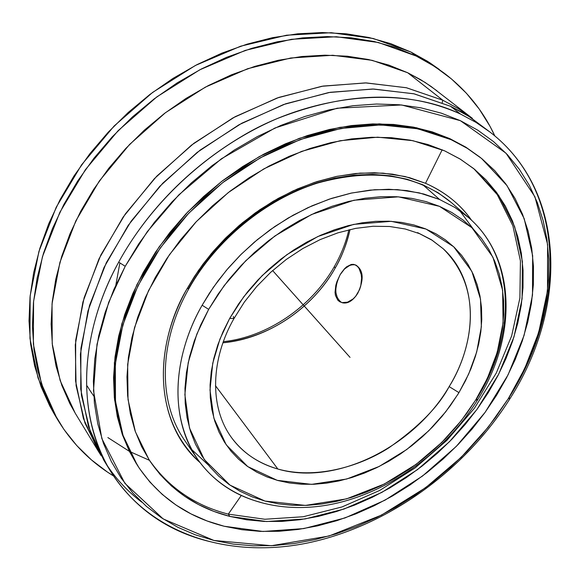 <?xml version="1.0" encoding="UTF-8"?>
<svg xmlns="http://www.w3.org/2000/svg" width="580" height="580" viewBox="0 0 580 580"><rect width="100%" height="100%" fill="white"/><g stroke="black" fill="none" stroke-linecap="round" stroke-linejoin="round"><path stroke-width="0.87" d="M141.745 502.164C128.296 492 116.783 479.776 107.199 465.508L90.574 432.716L81.41 395.19L80.41 354.119L87.957 310.974L104.045 267.431L128.26 225.294L159.732 186.376L197.193 152.373L239.054 124.729L283.497 104.559L328.635 92.561L372.607 89.008L413.728 93.75L450.544 106.278L460.447 114.021L476.049 122.424L490.267 132.262C565.971 190.544 567.051 307.001 509.153 397.387L509.914 398.75L508.283 398.67L524.719 368.554L538.675 332.572L547.505 290.776L547.614 244.419L534.898 196.743L506.014 153.207L460.368 120.669L401.621 104.965L337.103 108.221L275 127.984L221.35 158.819L178.814 194.88L147.298 231.63L125.215 266.285L118.697 262.153C139.961 223.249 178.517 173.826 242.737 135.785C306.399 97.81 396.278 83.281 460.447 114.021L450.544 106.278L414.214 93.859L373.672 89.03L330.31 92.278L285.751 103.762L241.773 123.235L200.201 150.06L162.791 183.186L131.102 221.234L106.379 262.588L89.501 305.515L80.939 348.275L80.729 389.224L88.552 426.916L103.791 460.158L110.388 471.003C77.118 417.636 77.836 336.574 118.697 262.153C152.533 200.078 212.12 146.145 277.486 118.472C346.325 91.611 407.312 90.125 460.447 114.021L476.021 122.409L490.267 132.262C566.885 191.349 567.82 308.488 509.914 398.75C464.986 470.213 388.578 525.524 309.096 542.677C229.926 559.424 150.002 534.963 110.388 471.003C67.599 398.67 90.168 312.917 118.697 262.153L125.215 266.285L108.685 302.368L97.005 344.252L93.503 390.659L101.841 438.618L124.888 483.314L163.19 518.926L213.933 540.451L271.418 545.715L329.041 536.007L381.48 515.12L425.771 487.591L461.136 457.359L488.208 427.177L508.283 398.67L509.914 398.75M425.524 183.287C445.164 192.067 460.527 204.406 471.627 220.32C460.186 204.124 444.824 191.784 425.524 183.287L442.185 149.77L425.524 183.287L405.094 176.53L383.047 173.13L360.107 173.115L337.031 176.32L314.512 182.388L293.125 190.856L273.303 201.188L255.323 212.867L239.323 225.388L225.315 238.337L213.237 251.372L202.957 264.212L194.322 276.675L187.144 288.623L198.345 270.642L211.424 253.504L226.186 237.474L242.411 222.8L259.855 209.699L278.248 198.374L297.308 188.986L316.745 181.656L336.269 176.479L355.591 173.5L374.426 172.731L392.515 174.152L409.618 177.697L425.524 183.287M188.812 288.782L187.144 288.623L188.812 288.782L188.616 288.195L199.621 270.548L212.454 253.721L226.947 237.981L242.875 223.575L260 210.714L278.059 199.593L296.779 190.37L315.868 183.171L335.037 178.082L354.017 175.145L372.527 174.384L390.304 175.769L407.124 179.249L422.762 184.723L438.045 192.719L451.552 202.717C417.332 174.457 372.73 167.888 317.746 183.004C265.8 199.31 216.028 240.055 188.819 288.767M439.575 199.484L455.024 207.524L468.553 217.536C515.975 258.194 516.345 336.023 476.709 398.707L477.449 400.113L475.673 400.055L487.374 378.37L497.154 352.589L503.092 322.857L502.621 290.246L492.927 257.201L471.895 227.679L439.451 206.328L398.438 196.838L353.974 200.231L311.511 214.527L274.906 235.973L245.804 260.695L224.076 285.751L208.662 309.365L202.144 305.232L209.329 293.342L217.979 280.93L228.252 268.127L240.323 255.135L254.308 242.208L270.273 229.694L288.195 218.015L307.944 207.662L329.244 199.15L351.654 193.01L374.608 189.718L397.401 189.617L419.297 192.879L439.575 199.484L422.885 184.839L439.575 199.484L454.966 207.495L468.553 217.536C516.867 259.071 517.063 337.567 477.449 400.113C446.122 450.435 392.595 489.984 337.132 503.107C281.837 515.961 226.512 500.656 197.584 459.164C170.614 420.942 170.897 360.216 202.144 305.232L213.36 287.332L226.439 270.251L241.193 254.265L257.389 239.62L274.789 226.533L293.125 215.194L312.113 205.784L331.47 198.411L350.9 193.169L370.113 190.117L388.832 189.261L406.812 190.581L423.791 194.017L439.575 199.484M229.665 318.427L243.738 296.779L262.218 275.565L286.89 254.663L317.833 236.531L353.684 224.38L391.246 221.328L425.995 229.049L453.676 246.739L471.859 271.396L480.523 299.171L481.357 326.75L476.695 352.024L468.684 374.035L458.947 392.624L449.152 386.606C467.639 357.758 488.346 293.625 443.243 248.784C477.862 280.096 478.623 338.459 449.152 386.606C413.975 447.108 335.436 486.098 277.856 469.032L215.448 385.678L277.856 469.032C258.52 463.536 243.071 453.052 231.514 437.588C242.505 452.661 257.955 463.145 277.856 469.032C314.715 479.319 358.425 467.277 388.651 447.963C418.412 427.112 438.582 406.66 449.152 386.606L458.947 392.624L458.062 394.074L445.65 411.887L428.787 430.744L406.703 449.551L379.117 466.487L346.702 479.022L311.59 484.358L277.262 480.349L247.747 466.596L226.207 444.787L213.861 418.137L210.004 390.05L212.751 363.196L219.929 339.119L229.665 318.427L234.008 318.485L229.665 318.427L238.576 303.985L247.725 291.66L257.926 279.966L269.077 269.048L281.046 259.013L293.697 249.987L306.892 242.063L320.479 235.32L334.305 229.839L348.217 225.656L362.072 222.821L375.702 221.335L388.977 221.212L401.751 222.437L413.902 224.968L425.321 228.774L435.892 233.791L445.52 239.946L454.133 247.174L461.658 255.374L468.038 264.458L473.236 274.325L477.224 284.874L479.979 295.996L481.494 307.581L481.77 319.522L480.834 331.709L478.696 344.034L475.397 356.395L470.974 368.677L465.472 380.784L458.947 392.624L450.457 405.485L441.967 416.433L432.665 426.822L422.617 436.566L411.916 445.592L400.642 453.828L388.89 461.209L376.746 467.654L364.32 473.128L351.697 477.565L338.995 480.929L326.315 483.176L313.758 484.278L301.44 484.22L289.464 482.973L277.95 480.537L267.003 476.927L256.73 472.149L247.239 466.233L238.626 459.208L230.985 451.138L224.417 442.069L219.001 432.093L214.803 421.276L211.881 409.719L210.301 397.539L210.083 384.852L211.25 371.78L213.817 358.454L217.761 345.027L223.061 331.637L229.665 318.427M350.015 229.542C346.427 244.782 341.468 257.636 335.146 268.119L334.363 266.553L335.146 268.119C342.222 255.707 347.181 242.846 350.015 229.542M481.451 158.354L465.747 147.117L449.826 138.627L467.067 148.183L481.473 158.369L507.022 185.629L524.182 218.617L532.658 255.671L532.505 295.111L524.102 335.349L508.058 374.868L485.141 412.308L456.279 446.411L422.523 476.035L385.004 500.177L344.991 517.947L303.833 528.576L263.015 531.476L224.097 526.234L241.904 529.707L260.311 531.382L279.161 531.28L298.279 529.431L317.514 525.886L336.712 520.695L355.721 513.923L374.397 505.637L392.616 495.914L410.227 484.837L427.112 472.497L443.149 458.998L458.214 444.425L472.2 428.896L484.989 412.518L496.487 395.415L506.601 377.703L515.228 359.513L522.297 340.982L527.713 322.255L531.418 303.47L533.353 284.794L533.462 266.372L531.715 248.37L528.076 230.956L522.537 214.295L515.112 198.57L505.811 183.94L494.689 170.578L481.813 158.644L467.255 148.306L451.138 139.693L433.593 132.951L414.772 128.195L394.864 125.512L374.057 124.99L352.582 126.665L330.68 130.558L308.596 136.67L286.592 144.935L264.937 155.302L243.897 167.642L223.735 181.837L204.696 197.7L187.021 215.057L170.919 233.675L156.578 253.337L144.166 273.789L133.813 294.778L125.613 316.056L119.647 337.357L115.927 358.44L114.478 379.074L115.26 399.025L118.226 418.093L123.286 436.095L130.348 452.857L139.287 468.241L149.966 482.125L162.248 494.407L175.965 505.006L190.958 513.873L207.06 520.956L224.097 526.234C186.948 516.874 158.028 496.545 137.329 465.24L123.011 435.304L115.485 401.208L115.319 364.051L122.793 325.155L137.859 285.998L160.109 248.167L188.739 213.237L222.64 182.678L260.391 157.774L300.418 139.483L341.055 128.448L380.683 124.918L417.81 128.803L451.138 139.693L449.826 138.627L416.52 127.738L379.429 123.837L339.829 127.353L299.236 138.366L259.253 156.622L221.545 181.496L187.695 212.012L159.101 246.899L136.887 284.693L121.843 323.814L114.391 362.674L114.572 399.801L122.104 433.876L137.25 465.116M209.721 541.575C166.888 531.149 133.777 507.623 110.388 471.003M148.444 458.802C167.787 486.953 194.401 505.397 228.295 514.134L264.821 519.252L303.202 516.744L341.946 506.963L379.69 490.448L415.128 467.908L447.078 440.176L474.454 408.197L496.277 373.041L511.661 335.892L519.898 298.033L520.419 260.869L512.894 225.895L497.263 194.648L473.802 168.671L497.263 194.648L512.894 225.895L520.419 260.869L519.898 298.033L511.661 335.892L496.277 373.041L474.454 408.197L447.078 440.176L415.128 467.908L379.69 490.448L341.946 506.963L303.202 516.744L264.821 519.252L228.295 514.134L241.091 495.74L228.295 514.134L229.854 516.425L228.295 514.134C194.401 505.397 167.787 486.953 148.444 458.795M444.599 150.836L460.534 159.29L474.861 169.534L498.677 195.38L514.627 226.584L522.413 261.594L522.087 298.86L513.989 336.871L498.67 374.201L476.869 409.56L449.457 441.742L417.419 469.677L381.858 492.391L343.976 509.059L305.073 518.955L266.539 521.529L229.854 516.425C195.438 507.58 168.548 488.759 149.176 459.947L135.379 431.723L128.028 399.533L127.651 364.421L134.509 327.635L148.56 290.573L169.418 254.736L196.337 221.611L228.259 192.589L263.871 168.86L301.68 151.373L340.126 140.722L377.682 137.184L412.916 140.679L444.599 150.836L459.867 158.884L473.679 168.577L485.924 179.778L496.509 192.35L505.376 206.125L512.481 220.958L517.802 236.683L521.326 253.141L523.051 270.171L523.015 287.615L521.246 305.319L517.78 323.125L512.691 340.895L506.028 358.483L497.865 375.76L488.295 392.58L477.391 408.835L465.254 424.4L451.979 439.154L437.675 452.995L422.443 465.82L406.399 477.536L389.666 488.041L372.36 497.256L354.619 505.093L336.567 511.495L318.348 516.381L300.099 519.695L281.974 521.398L264.125 521.434L246.696 519.782L229.854 516.425L213.759 511.357L198.563 504.578L184.433 496.117L171.528 486.025L159.986 474.346L149.974 461.165L141.607 446.578L135.024 430.701L130.333 413.671L127.622 395.647L126.969 376.811L128.412 357.345L131.979 337.466L137.67 317.398L145.442 297.366L155.237 277.61L166.953 258.361L180.474 239.866L195.641 222.35L212.287 206.016L230.202 191.081L249.175 177.712L268.975 166.069L289.355 156.281L310.068 148.451L330.868 142.651L351.509 138.917L371.758 137.272L391.391 137.692L410.198 140.143L427.989 144.55L444.599 150.836M199.999 462.536C157.999 426.525 149.988 354.097 187.144 288.623C162.487 329.179 144.268 411.002 199.999 462.536M436.972 90.821L425.038 82.382L407.682 72.746L442.786 100.209L442.236 102.624L442.786 100.209L406.225 87.703L365.429 82.897L321.827 86.282L277.095 98.02L233.044 117.849L191.545 145.087L154.381 178.647L123.119 217.101L99.021 258.803L82.933 301.955L75.284 344.796L76.089 385.649L84.977 423.074L101.268 455.865L98.615 451.661L83.411 418.521L75.559 380.98L75.697 340.221L84.144 297.692L100.84 255.019L125.338 213.933L156.767 176.16L193.894 143.289L235.168 116.696L278.857 97.404L323.14 86.065L366.263 82.911L406.602 87.79L442.786 100.209L407.682 72.746L372.193 60.342L332.768 55.267L290.747 58L247.704 68.701L205.349 87.145L165.423 112.723L129.594 144.442L99.332 180.996L75.842 220.857L59.928 262.363L52.041 303.833L52.214 343.701L60.139 380.538L75.204 413.177L98.615 451.661M260.507 502.331C233.943 495.233 212.969 480.842 197.584 459.164C162.704 406.652 180.8 341.779 202.144 305.232L208.662 309.365L200.694 325.025L194.3 340.924L189.53 356.867L186.419 372.679L184.976 388.194L185.201 403.238L187.05 417.673L190.494 431.339L195.46 444.128L201.869 455.909L209.641 466.588L218.66 476.086L228.825 484.329L240.018 491.26L252.119 496.85L264.995 501.062L278.523 503.882L292.567 505.31L307.008 505.354L321.712 504.034L336.545 501.388L351.4 497.437L366.139 492.239L380.654 485.844L394.828 478.311L408.545 469.706L421.703 460.107L434.202 449.58L445.94 438.226L456.822 426.119L466.762 413.366L475.673 400.055L483.481 386.295L490.114 372.186L495.509 357.853L499.598 343.396L502.345 328.954L503.694 314.635L503.621 300.57L502.106 286.89L499.134 273.716L494.711 261.181L488.846 249.414L481.567 238.547L472.925 228.687L462.971 219.958L451.784 212.476L439.451 206.328L426.09 201.608L411.814 198.389L396.763 196.736L381.082 196.685L364.95 198.258L348.529 201.47L331.999 206.299L315.556 212.7L299.389 220.618L283.678 229.97L268.605 240.656L254.359 252.561L241.091 265.538L228.969 279.444L218.116 294.111L208.662 309.365L196.888 333.978L188.203 362.652L184.868 394.639L189.493 428.025L204.298 459.563L230.006 485.148L264.995 501.062L305.413 505.412L346.499 498.88L384.214 484.075L416.201 464.29L441.757 442.453L461.274 420.638L475.673 400.055L477.449 400.113M223.039 342.773C267.257 338.894 312.228 308.719 335.146 268.119C321.052 293.922 283.25 335.907 223.039 342.773M417.557 232.609L431.31 239.656L443.243 248.784L432.216 240.301L419.492 233.646L405.232 228.999L389.644 226.497L373.02 226.265L355.671 228.368L337.944 232.826L320.211 239.576L302.854 248.515L286.252 259.477L270.758 272.245L256.701 286.535L244.368 302.057L234.023 318.464C211.25 358.143 208.655 406.297 231.514 437.588M347.558 302.187L353.133 298.918L355.649 296.315L359.549 289.659L360.767 285.896L361.601 278.197L361.238 274.594L359.143 268.62L357.534 266.481L355.649 265.053L353.553 264.364L351.306 264.437L346.651 266.764L344.361 268.902L340.134 274.695L336.886 281.735L335.805 285.404L335.037 292.371L335.436 295.452L337.843 300.237L339.779 301.76L342.12 302.615L347.558 302.187L353.133 298.918L355.649 296.315L359.549 289.659L360.767 285.896L361.601 278.197L361.238 274.594L359.143 268.62L357.534 266.481L354.967 264.741L351.306 264.437L346.651 266.764L344.361 268.902L340.134 274.695L337.067 281.786L335.791 289.195L335.885 292.675L337.575 298.562M439.357 69.484L429.461 62.531L410.937 52.041L416.215 56.057L395.98 47.669L374.274 41.542L351.306 37.816L327.294 36.576L302.513 37.896L277.233 41.811L251.756 48.321L226.388 57.391L201.456 68.933L177.262 82.831L154.128 98.926L132.341 117.029L112.179 136.909L93.902 158.304L77.72 180.953L63.822 204.559L52.367 228.817L43.442 253.424L37.134 278.074L33.466 302.485L32.422 326.366L33.959 349.457L38.005 371.519L44.442 392.341L53.157 411.72L63.981 429.512L76.756 445.563L91.299 459.773L107.423 472.048L113.528 475.955C90.284 461.803 71.478 442.757 57.108 418.818L41.419 383.641L33.357 344.02L33.589 301.216L42.449 256.737L59.878 212.28L85.419 169.657L118.16 130.645L156.825 96.896L199.81 69.796L245.296 50.387L291.428 39.302L336.356 36.743L378.428 42.507L416.215 56.057L410.937 52.041L373.266 38.505L331.339 32.712L286.585 35.206L240.656 46.197L195.38 65.475L152.62 92.408L114.159 125.976L81.606 164.792L56.224 207.219L38.918 251.481L30.153 295.786L29.972 338.445L38.033 377.95L53.701 413.047L56.985 418.608M93.786 396.104L89.276 389.426M115.848 285.048L119.806 263.276M91.183 392.355L87.152 385.961M149.408 460.31L129.688 451.508M129.405 451.363L107.865 437.566M355.692 296.337L357.809 293.204C352.901 300.889 347.695 304.065 342.193 302.738M349.61 265.481L344.527 268.975L340.134 274.695C344.73 267.351 349.733 264.074 355.156 264.879M444.302 73.225L427.59 61.328L410.937 52.041L390.76 43.667L369.126 37.541L346.231 33.799L322.313 32.538L297.627 33.821L272.455 37.693L247.087 44.152L221.835 53.15L197.019 64.619L172.949 78.431L149.93 94.431L128.26 112.433L108.213 132.204L90.038 153.497L73.95 176.037L60.146 199.535L48.764 223.684L39.911 248.189L33.654 272.738L30.029 297.054L29.015 320.849L30.573 343.868L34.626 365.864L41.064 386.628L49.757 405.964L53.831 413.257M355.924 265.103C363.529 270.215 364.16 279.582 357.809 293.204M341.526 302.47C334.442 296.96 333.978 287.702 340.134 274.695L336.886 281.735L335.805 285.404L335.037 292.371L335.436 295.452L337.843 300.237L339.779 301.76L342.12 302.615L344.904 302.753M416.215 56.057L430.904 64.105L444.505 73.377C466.653 90.378 483.423 111.237 494.827 135.945L489.962 126.244L479.225 109.054L466.407 93.242L451.559 79.018L434.79 66.562L416.215 56.057M234.008 318.485L233.305 316.477M472.388 118.356L457.975 108.402L442.786 100.209L458.236 108.562L472.388 118.356L431.012 86.398L420.783 79.757L407.682 72.746L388.803 65.083L368.583 59.537L347.217 56.202L324.909 55.18L301.904 56.514L278.465 60.247L254.867 66.374L231.376 74.849L208.292 85.594L185.905 98.499L164.495 113.426L144.326 130.188L125.65 148.589L108.699 168.388L93.677 189.341L80.75 211.185L70.064 233.638L61.705 256.433L55.753 279.285L52.229 301.926L51.134 324.104L52.425 345.571L56.042 366.111L61.886 385.519L69.847 403.622L75.328 413.373M473.251 229.02L459.643 210.576M191.683 449.514L208.452 465.138M490.267 132.262L470.242 117.312L461.752 112.1L450.544 106.278L468.792 116.362L485.17 128.463M125.215 266.285L113.977 289.26L105.125 312.533L98.723 335.813L94.801 358.839L93.373 381.336L94.38 403.071L97.781 423.806L103.457 443.352L111.309 461.528L121.198 478.174L132.965 493.167L146.443 506.398L161.457 517.795L177.835 527.285L195.387 534.847L213.933 540.451L233.276 544.105L253.25 545.809L273.666 545.599L294.35 543.518L315.143 539.61L335.878 533.941L356.395 526.575L376.55 517.592L396.191 507.072L415.186 495.102L433.39 481.784L450.682 467.219L466.929 451.508L482.024 434.768L495.842 417.114L508.283 398.67L519.238 379.566L528.605 359.941L536.304 339.931L542.235 319.689L546.338 299.374L548.528 279.139L548.76 259.166L546.984 239.62L543.17 220.675L537.298 202.536L529.366 185.368L519.397 169.367L507.442 154.722L493.551 141.607L477.818 130.203L460.368 120.669L441.329 113.165L420.87 107.822L399.2 104.748L376.522 104.023L353.082 105.719L329.157 109.859L305.007 116.435L280.938 125.396L257.237 136.662L234.204 150.126L212.128 165.626L191.291 182.983L171.963 201.97L154.367 222.365L138.729 243.89L125.215 266.285M136.488 463.913L129.434 451.421L122.373 434.666L117.312 416.679L114.347 397.619L113.557 377.682L114.999 357.07L118.704 336.001L124.664 314.723L132.849 293.465L143.18 272.498L155.578 252.068L169.897 232.428L185.977 213.832L203.631 196.497L222.64 180.655L242.781 166.482L263.798 154.157L285.425 143.811L307.407 135.553L329.469 129.463L351.349 125.577L372.802 123.91L393.588 124.439L413.482 127.121L432.288 131.885L449.826 138.627L465.936 147.233L480.153 157.31M272.622 270.555L350.037 357.381M280.662 279.575L285.099 284.555M273.39 271.425L333.906 339.286M348.856 229.811C345.948 242.447 341.12 254.7 334.356 266.568C311.641 306.856 267.119 337.118 223.438 341.642M197.584 459.164L184.803 440.575C158.238 402.948 158.166 343.092 188.805 288.782M468.553 217.536L451.552 202.717"/></g></svg>
